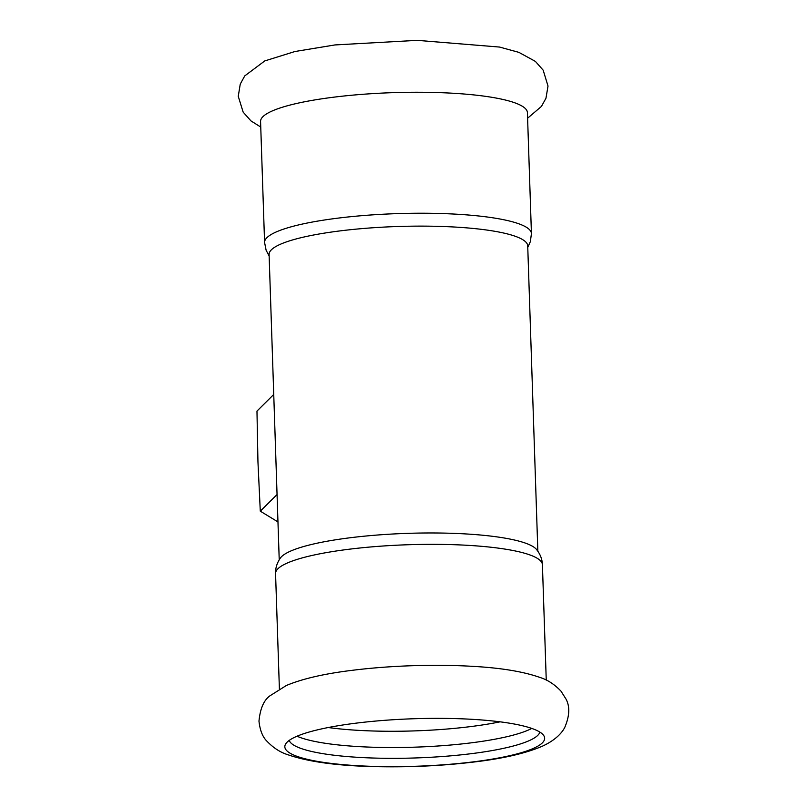 <?xml version="1.0" encoding="UTF-8"?>
<svg xmlns="http://www.w3.org/2000/svg" width="807" height="807" viewBox="0 0 807 807"><rect width="100%" height="100%" fill="white"/><g stroke="black" fill="none" stroke-linecap="round" stroke-linejoin="round"><path stroke-width="1.21" d="M287.141 742.137A129.967 23.776 178.1 0 0 285.507 744.236A129.967 23.776 178.1 0 0 395.965 766.65A129.967 23.776 178.1 0 0 542.344 742.874A129.967 23.776 178.1 0 0 543.807 735.661A129.967 23.776 178.1 0 0 439.089 718.351A129.967 23.776 178.1 0 0 287.141 742.137M438.009 665.321A133.498 24.422 178.1 0 0 352.023 670.345C324.313 673.714 302.423 678.768 286.354 685.496L270.052 695.745C263.859 700.123 260.177 708.596 258.976 721.155C259.975 730.224 262.578 736.862 266.794 741.058C273.291 747.847 280.281 752.386 287.766 754.696C308.324 761.808 337.276 765.782 374.619 766.61C409.159 767.417 442.7 765.833 475.232 761.858C503.8 758.419 526.225 753.183 542.506 746.132C554.288 740.725 561.803 733.563 564.87 727.168C569.651 715.779 570.014 706.387 565.969 699.013L560.976 691.125C554.51 684.356 547.56 679.817 540.115 677.507C523.511 671.616 500.986 667.893 472.539 666.34A133.498 24.422 178.1 0 0 438.009 665.321M500.078 721.831A125.559 22.969 -1.9 0 1 390.074 731.273A125.559 22.969 -1.9 0 1 328.227 727.531M531.773 728.428A125.559 22.969 -1.9 0 1 390.608 747.534A125.559 22.969 -1.9 0 1 297.026 736.216M289.229 740.402A125.559 22.969 178.1 0 0 406.446 758.197A125.559 22.969 178.1 0 0 537.765 735.359A125.559 22.969 178.1 0 0 539.843 732.08M527.768 247.396L530.36 241.626L531.43 233.606L527.415 112.627A133.498 24.422 178.1 0 0 419.004 92.25A133.498 24.422 178.1 0 0 262.931 116.672A133.498 24.422 178.1 0 0 260.57 121.484L264.575 242.463L266.118 250.241L269.145 255.97M273.744 394.452L256.979 411.086L273.744 394.462M277.971 521.927L260.298 511.174L277.063 494.55L260.288 511.164L257.947 461.806L256.969 411.086A101.864 98.252 -134.8 0 1 256.979 411.086M275.56 573.575A133.498 24.422 178.1 0 1 277.921 568.764A133.498 24.422 178.1 0 1 421.143 544.422A133.498 24.422 178.1 0 1 542.415 564.718C542.243 559.261 540.276 554.177 536.524 549.466A129.382 23.675 178.1 0 0 411.328 533.245A129.382 23.675 178.1 0 0 281.562 556.648A129.382 23.675 178.1 0 0 280.433 557.96C276.993 562.903 275.379 568.108 275.56 573.575L279.393 688.976M537.845 551.201L527.717 245.883A129.382 23.675 178.1 0 0 410.188 226.202A129.382 23.675 178.1 0 0 271.384 249.797A129.382 23.675 178.1 0 0 269.094 254.457L279.222 559.786M531.43 233.606A133.498 24.422 178.1 0 0 410.158 213.31A133.498 24.422 178.1 0 0 266.946 237.651A133.498 24.422 178.1 0 0 264.575 242.463M260.752 127.052L250.977 120.919L243.159 112.133L238.257 96.305L240.254 84.12L244.733 75.919L264.757 60.928L294.948 51.517L334.996 44.93L417.189 40.35L499.523 47.058L518.881 52.354L535.414 61.413L543.182 70.199L548.014 86.046L545.966 98.232L541.447 106.413L527.607 118.205M542.415 564.718L546.248 680.119"/></g></svg>
